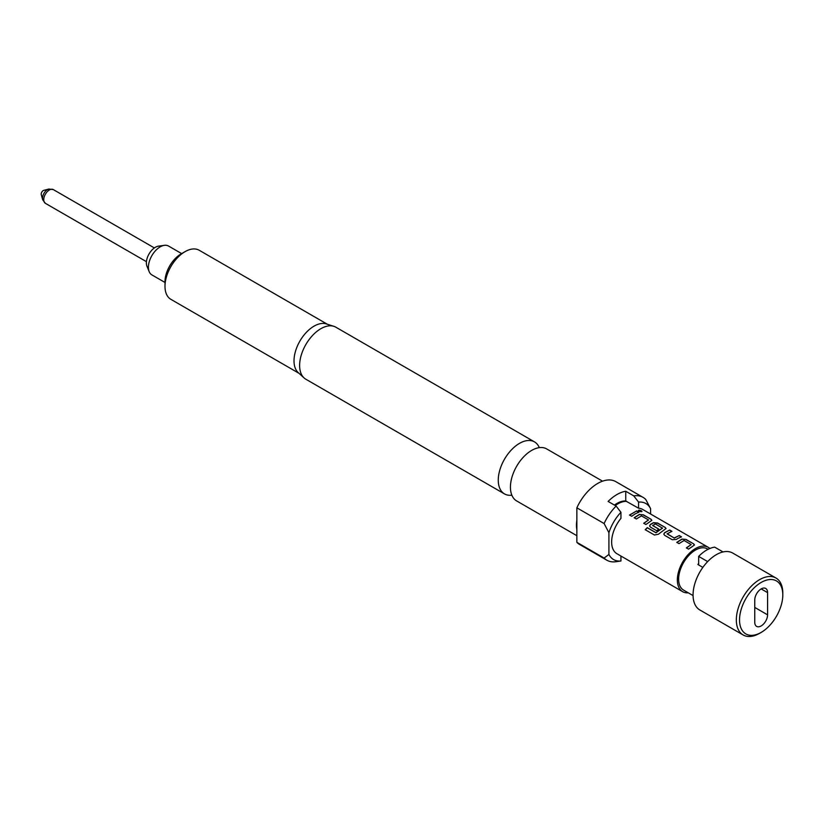 <?xml version="1.0" encoding="UTF-8"?>
<svg xmlns="http://www.w3.org/2000/svg" width="824" height="824" viewBox="0 0 824 824"><rect width="100%" height="100%" fill="white"/><g stroke="black" fill="none" stroke-linecap="round" stroke-linejoin="round"><path stroke-width="1.24" d="M641.443 510.767C642.339 511.838 641.484 511.982 638.878 511.199C638.034 509.984 638.888 509.84 641.443 510.767L641.978 511.436M638.837 511.405C637.982 510.19 638.827 510.046 641.381 510.973L641.927 511.539M539.308 447.638A30.035 17.335 120 0 0 534.508 441.891A30.035 17.335 120 0 0 519.491 443.374A30.035 17.335 120 0 0 499.88 469.845A30.035 17.335 120 0 0 504.484 493.906A30.035 17.335 120 0 0 511.858 495.183M48.853 189.036L43.734 190.375A2.833 1.638 120 0 0 41.2 194.073A2.833 1.638 120 0 0 41.272 194.639L42.673 199.748A7.117 4.11 -60 0 1 42.498 198.316A7.117 4.11 -60 0 1 48.853 189.036L53.333 189.602A7.931 4.583 120 0 0 47.215 191.724A7.931 4.583 120 0 0 43.754 199.707A7.931 4.583 120 0 0 45.402 203.343L146.435 261.672M181.908 253.761L168.518 246.026A16.655 9.62 120 0 0 164.398 245.325A16.655 9.62 120 0 0 160.196 246.86A16.655 9.62 120 0 0 149.185 271.663A16.655 9.62 120 0 0 151.863 274.886L164.996 282.467M164.398 245.325L158.599 246.118A12.731 7.354 120 0 0 155.386 247.282A12.731 7.354 120 0 0 146.971 266.245L149.185 271.663M761.17 582.444A30.601 17.665 120 0 0 739.53 619.916A30.601 17.665 120 0 0 761.17 632.41L759.563 633.337A32.867 18.973 -60 0 1 743.135 634.964A32.867 18.973 -60 0 1 738.098 608.627A32.867 18.973 -60 0 1 759.563 579.663A32.867 18.973 -60 0 1 775.992 578.036A32.867 18.973 -60 0 1 782.8 593.084L782.8 594.938A30.601 17.665 120 0 0 761.17 582.444M743.135 634.964L699.864 609.976A32.867 18.973 -60 0 1 694.828 583.649A32.867 18.973 -60 0 1 716.293 554.686A32.867 18.973 -60 0 1 732.721 553.059L775.992 578.036M708.084 549.299L707.352 548.877A23.793 13.74 120 0 0 695.456 550.061A23.793 13.74 120 0 0 679.913 571.032A23.793 13.74 120 0 0 683.559 590.097L693.066 595.587M614.426 505.081A25.379 14.657 -60 0 1 616.929 503.433A25.379 14.657 -60 0 1 625.746 501.013L638.569 508.202L638.569 502.104L633.759 495.883L625.746 491.259A36.266 20.94 120 0 0 608.122 501.435L616.125 506.06L620.936 512.281L620.936 518.378A25.606 14.791 120 0 0 616.949 553.738L682.653 591.673A25.606 14.791 -60 0 1 678.729 571.145A25.606 14.791 -60 0 1 695.456 548.578A25.606 14.791 -60 0 1 708.259 547.311A25.606 14.791 -60 0 1 709.845 548.485M576.862 535.693L516.658 500.941A30.035 17.335 -60 0 1 510.808 482.39A30.035 17.335 -60 0 1 527.71 453.128A30.035 17.335 -60 0 1 531.676 450.409A30.035 17.335 -60 0 1 546.693 448.926L602.55 481.175M164.996 286.361L164.996 281.736A22.66 13.081 -60 0 1 181.023 253.977L185.029 251.67A28.325 16.356 120 0 0 164.996 286.361A28.325 16.356 120 0 0 170.867 299.328L298.988 373.303M504.484 493.906L305.848 379.225A30.035 17.335 -60 0 1 304.087 377.938L298.216 372.603A28.325 16.356 -60 0 1 296.053 349.5A28.325 16.356 -60 0 1 314.037 326.149A28.325 16.356 -60 0 1 326.335 323.914L333.885 326.335A30.035 17.335 -60 0 1 335.873 327.21L534.508 441.891M304.087 377.938A30.035 17.335 -60 0 1 301.79 353.445A30.035 17.335 -60 0 1 320.855 328.694A30.035 17.335 -60 0 1 333.885 326.335M620.936 556.035L620.936 561.01L616.125 561.669A36.266 20.94 -60 0 1 615.796 561.721A36.266 20.94 -60 0 1 606.814 560.186L579.571 544.458A36.266 20.94 -60 0 1 576.862 542.336L576.862 529.822A30.035 17.335 -60 0 1 576.862 520.335L576.862 507.821A36.266 20.94 -60 0 1 615.827 481.649L643.081 497.377A36.266 20.94 -60 0 1 645.779 499.488L650.589 508.645L650.589 514.011M688.298 592.827A25.606 14.791 -60 0 1 682.653 591.673M692.129 546.652L688.545 549.134L686.361 547.867L691.161 544.582L684.085 540.493L679.007 543.613L676.813 542.357L681.901 539.081L685.97 539.421L693.623 543.84L694.467 544.942L692.129 546.652M677.915 538.453L676.36 539.421L672.302 539.741L664.638 535.322L663.804 534.137L664.628 532.644L669.716 530.038L671.9 531.295L667.1 533.89L674.176 537.979L679.264 535.549L681.448 536.805L677.915 538.453M663.701 530.244L658.355 534.261L654.4 535.013L645.213 529.698L647.273 527.638L655.925 532.644L662.496 528.184L655.43 523.94L652.649 525.547L658.87 529.142L656.697 530.738L650.435 527.113L649.59 525.928L650.414 524.435L653.484 522.663L657.552 523.003L665.195 527.422L666.049 528.524L663.701 530.244M652.659 525.362L658.881 529.317M649.487 522.035L645.913 524.507L643.729 523.24L648.529 519.954L641.463 515.875L636.365 518.996L634.192 517.73L639.269 514.454L643.338 514.794L650.991 519.213L651.836 520.315L649.487 522.035M635.273 513.836L631.709 516.298L629.526 515.031L636.633 510.932L638.827 512.188L635.273 513.836M708.259 547.311L642.555 509.376A25.606 14.791 120 0 0 638.569 508.202M638.878 511.199L638.373 510.458M667.1 533.715L674.176 537.979M686.392 548.032L691.161 544.582M645.285 529.832L647.324 527.793L655.976 532.788L662.496 528.029M643.76 523.405L648.529 519.954M625.746 501.013L625.746 491.259M633.759 495.883A36.266 20.94 -60 0 1 643.081 497.377M620.936 512.281A32.342 18.674 120 0 0 608.915 532.706L604.116 523.549L576.862 507.821M604.116 523.549A36.266 20.94 -60 0 1 616.125 506.06M650.589 508.645A32.342 18.674 120 0 0 638.569 502.104M606.814 560.186A36.266 20.94 -60 0 1 604.116 558.064L608.915 554.459L608.915 532.706M608.915 554.459A32.342 18.674 120 0 0 620.936 561.01M576.862 542.336L604.116 558.064M327.324 324.234L199.202 250.259A28.325 16.356 120 0 0 185.029 251.67L181.023 253.977M576.862 529.822L576.862 520.335M698.659 564.965L698.659 563.503A23.793 13.74 120 0 0 697.866 564.502L702.851 567.386M707.661 561.587L698.659 556.396A31.734 18.324 -60 0 1 714.686 547.146L723.019 551.946M754.753 607.422L767.577 614.828A9.064 5.232 -60 0 1 761.17 625.931A9.064 5.232 -60 0 1 756.628 626.384A9.064 5.232 -60 0 1 754.753 622.233L754.753 600.026A9.064 5.232 -60 0 1 761.17 588.923A9.064 5.232 -60 0 1 765.702 588.47A9.064 5.232 -60 0 1 767.577 592.621L761.17 588.923M767.577 614.828L767.577 592.621M759.563 633.337L761.17 632.41A30.601 17.665 120 0 0 782.8 594.938M698.659 563.503L698.659 556.396M629.557 515.196L636.633 510.932M636.602 511.127L638.785 512.384M634.222 517.894L639.259 514.65L643.338 514.794M643.307 515L650.991 519.213M650.96 519.419L651.815 520.418M649.6 526.011L650.435 524.61L653.463 522.859L657.511 523.209L665.195 527.422M665.164 527.628L666.029 528.627M663.814 534.22L664.628 532.644M674.187 538.154L679.264 535.549M679.234 535.744L681.417 537.011M664.638 532.819L669.716 530.038M669.685 530.234L671.869 531.49M676.844 542.522L681.891 539.267L685.97 539.421M685.939 539.617L693.623 543.84M693.592 544.036L694.447 545.045M626.755 501.373A25.606 14.791 120 0 0 617.938 503.825A25.606 14.791 120 0 0 615.291 505.576M53.333 189.602L154.366 247.931M617.753 561.453L615.796 561.721M45.402 203.343L42.673 199.748"/></g></svg>
